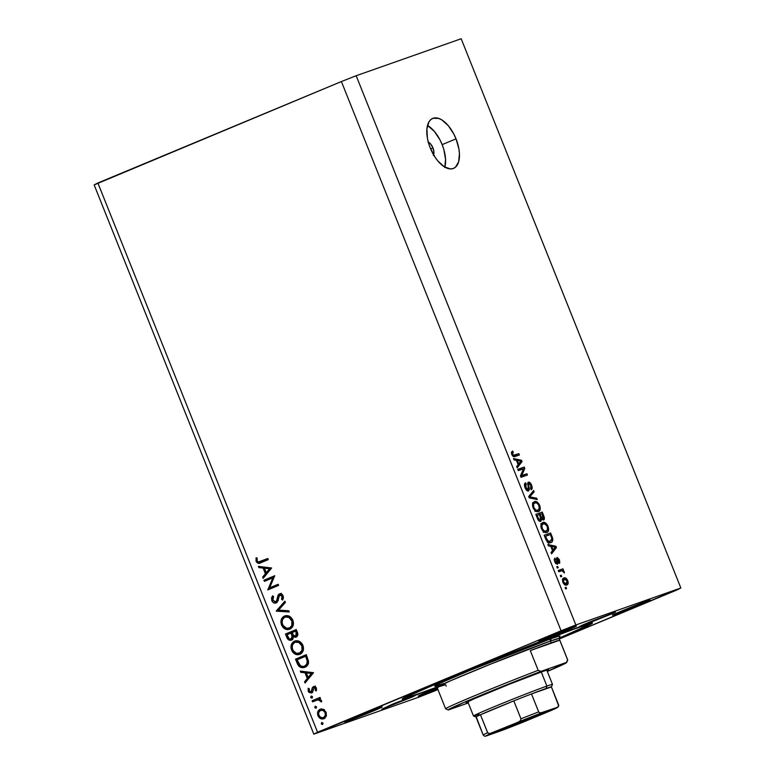 <?xml version="1.0" encoding="UTF-8"?>
<svg xmlns="http://www.w3.org/2000/svg" width="775" height="775" viewBox="0 0 775 775"><rect width="100%" height="100%" fill="white"/><g stroke="black" fill="none" stroke-linecap="round" stroke-linejoin="round"><path stroke-width="1.16" d="M428.304 142.164A7.731 3.904 -112.6 0 1 432.944 147.88L430.609 148.848L432.944 147.88L433.923 152.084L433.322 155.31M444.782 167.545L445.567 159.359L443.872 149.623L442.157 144.634A27.077 13.659 67.4 0 0 427.5 125.424L434.397 131.44L439.948 139.82L442.157 144.634L456.029 138.861L442.157 144.634A27.077 13.659 67.4 0 1 444.889 167.158M430.241 147.938A27.077 13.659 -112.6 0 1 432.721 118.41A27.077 13.659 -112.6 0 1 456.029 138.861L458.887 148.819L459.439 153.586L458.655 161.772L455.506 167.158L453.181 168.524L450.478 168.931L444.327 166.819L437.991 161.132L435.066 157.209L430.241 147.938L428.527 142.949L427.374 137.979L426.909 128.844L428.914 121.917L430.755 119.641L433.08 118.265L438.776 118.439L441.934 119.98L448.27 125.657L453.821 134.036L456.029 138.861A27.077 13.659 -112.6 0 1 453.54 168.388A27.077 13.659 -112.6 0 1 430.241 147.938M582.112 625.745L579.758 626.5L581.308 625.59L591.499 621.25L615.476 612.143L582.112 625.745L592.662 620.775L613.742 613.064L582.112 625.745M381.746 709.222L394.543 703.342L415.109 695.621L381.746 709.222L392.295 704.262L413.375 696.541L381.746 709.222M559.424 636.527L560.102 636.072L559.511 635.955L551.287 638.59A1.938 1.666 -109.4 0 0 550.463 641.022L490.827 664.03L450.411 680.828L437.013 687.28L415.652 695.097A102.484 2.499 -21.8 0 1 402.186 699.127A102.484 2.499 -21.8 0 1 471.578 668.767A102.484 2.499 -21.8 0 1 579.032 627.033L591.49 623.042L592.381 623.216L591.451 623.846L559.095 638.435A65.749 1.608 158.2 0 0 550.463 641.022L551.18 642.824A65.749 1.608 -21.8 0 1 559.753 640.198L567.649 659.942L566.292 662.47A63.812 1.56 -21.8 0 1 566.632 662.538A63.812 1.56 -21.8 0 1 547.324 671.47L566.292 662.47L540.969 671.392L538.179 670.327A65.749 1.608 158.2 0 0 475.734 695.272A65.749 1.608 158.2 0 0 445.664 708.844A65.749 1.608 -21.8 0 1 445.625 708.815A65.749 1.608 -21.8 0 1 476.383 695.001A65.749 1.608 -21.8 0 1 538.179 670.327L530.284 650.583A65.749 1.608 -21.8 0 1 551.18 642.824L550.463 641.022A65.749 1.608 158.2 0 0 481.527 667.798A65.749 1.608 158.2 0 0 437.013 687.28A102.484 2.499 -21.8 0 1 415.652 695.097L403.184 699.089L402.302 698.914L405.063 697.287L448.531 678.261L520.587 649.159L579.032 627.033A102.484 2.499 -21.8 0 1 592.497 623.003A102.484 2.499 -21.8 0 1 559.095 638.435L550.463 641.022A1.938 1.666 70.6 0 1 551.287 638.59L550.386 640.818M437.274 687.929A20.305 0.494 -21.8 0 0 418.229 696.086A20.305 0.494 -21.8 0 0 420.893 695.282L437.642 688.849A20.305 0.494 -21.8 0 1 420.893 695.282L420.709 694.817L420.893 695.282L418.393 696.086L420.04 695.117L438.03 687.628M615.098 614.372L614.914 613.907L615.098 614.372L613.006 614.808L621.608 611.039L647.464 600.887A20.305 0.494 -21.8 0 1 650.138 600.092A20.305 0.494 -21.8 0 1 636.391 606.108A20.305 0.494 -21.8 0 1 615.098 614.372A20.305 0.494 -21.8 0 1 612.434 615.176A20.305 0.494 -21.8 0 1 626.181 609.16A20.305 0.494 -21.8 0 1 647.464 600.887L649.566 600.451L640.954 604.229L615.098 614.372M541.415 640.324L541.231 639.859L541.415 640.324L539.322 640.76L547.935 636.992L573.791 626.839A20.305 0.494 -21.8 0 1 576.455 626.045A20.305 0.494 -21.8 0 1 562.708 632.061A20.305 0.494 -21.8 0 1 541.415 640.324A20.305 0.494 -21.8 0 1 538.751 641.128A20.305 0.494 -21.8 0 1 552.498 635.113A20.305 0.494 -21.8 0 1 573.791 626.839L575.883 626.413L567.271 630.182L541.415 640.324M347.21 721.244L347.026 720.779L347.21 721.244L345.117 721.67L353.729 717.902L379.585 707.759A20.305 0.494 -21.8 0 1 382.249 706.955A20.305 0.494 -21.8 0 1 368.503 712.971A20.305 0.494 -21.8 0 1 347.21 721.244A20.305 0.494 -21.8 0 1 344.546 722.038A20.305 0.494 -21.8 0 1 358.292 716.023A20.305 0.494 -21.8 0 1 379.585 707.759L381.678 707.323L373.066 711.092L347.21 721.244M677.127 589.891L559.317 638.978L680.847 587.993L461.173 38.75L356.171 75.737L575.854 624.97L680.847 587.993L575.854 624.97L561.081 630.773L341.397 81.54L97.873 182.997L317.556 732.23L561.081 630.773L313.827 734.138L94.153 184.905L313.827 734.138L418.829 697.151L313.827 734.138L317.556 732.23L97.873 182.997L94.153 184.905L341.397 81.54L561.081 630.773L575.854 624.97L356.171 75.737L341.397 81.54L356.171 75.737L461.173 38.75L680.847 587.993L677.127 589.891M437.923 689.556L433.603 691.358L437.923 689.556M272.868 577.83L264.401 581.357L263.946 580.233L274.738 575.738L269.661 587.808L278.147 584.273L278.603 585.396L267.811 589.891L272.868 577.83L267.811 589.891L278.603 585.396L278.147 584.273L269.661 587.808L274.738 575.738L263.946 580.233L264.401 581.357L272.868 577.83M276.123 602.969L273.604 602.747L271.918 600.935L271.531 598L272.597 595.791L273.575 596.624L272.877 600.131L275.202 601.952L276.665 600.751L278.767 594.28L281.034 593.824L283.011 595.655L283.437 597.573L282.662 600.063L281.587 599.317L282.187 597.079L281.645 595.646L280.511 594.919L279.513 595.239L277.76 601.138L276.123 602.969L279.882 595.016L281.993 596.285L281.587 599.317L282.662 600.063L283.146 595.946C282.294 594.125 281.044 593.447 279.387 593.902L278.031 595.287L276.568 600.945L275.629 601.855L277.537 601.187L275.687 601.836L272.877 600.131L273.575 596.624L272.597 595.791L271.773 600.596L272.907 600.199L271.773 600.596C272.761 602.679 274.214 603.463 276.123 602.969L275.948 603.037M276.317 611.155L284.919 601.187L285.403 602.388L278.574 610.119L288.746 610.768L289.23 611.979L276.317 611.155L289.23 611.979L288.746 610.768L278.574 610.119L285.403 602.388L284.919 601.187L276.258 611L278.099 610.351L285.316 602.175L278.099 610.351L276.258 611L278.157 610.506L276.317 611.155M281.528 624.979L280.908 622.277L281.277 619.622L283.96 616.28L286.866 615.592L289.288 616.202L292.543 619.525L293.463 622.887L293.105 625.58L290.383 628.942L287.467 629.639L285.045 628.971L282.952 627.353L281.528 624.979C283.456 628.883 286.227 630.288 289.831 629.203C293.192 627.382 294.19 624.359 292.824 620.155C290.877 616.29 288.097 614.914 284.502 616.018L285.123 615.796L284.502 616.018C281.199 617.84 280.211 620.833 281.528 624.979L282.662 624.582L281.528 624.979M291.574 650.109L290.964 647.406L291.332 644.752L294.006 641.409L296.912 640.722L299.334 641.332L302.599 644.645L303.461 649.392L301.892 652.938L300.438 654.071L297.513 654.768L295.101 654.1L292.998 652.482L291.574 650.109C293.502 654.013 296.273 655.417 299.886 654.333C303.238 652.502 304.236 649.489 302.88 645.284C300.923 641.419 298.152 640.043 294.548 641.148L295.178 640.925L294.548 641.148C291.255 642.969 290.257 645.962 291.574 650.109L292.708 649.712L291.574 650.109M300.283 671.082L313.526 672.7L305.05 682.998L304.565 681.777L307.278 678.474L305.001 672.778L300.778 672.312L300.283 671.082L300.778 672.312L305.001 672.778L307.278 678.474L304.565 681.777L305.05 682.998L313.526 672.7L300.283 671.082M321.247 723.889L321.732 722.465L323.049 723.143L322.565 724.567L321.247 723.889L322.565 724.567L323.049 723.143L321.732 722.465L321.247 723.889L323.078 723.24L321.247 723.889M320.123 709.232L323.417 709.328L326.12 712.283L326.382 715.838L323.921 718.735L320.482 718.561L317.963 715.683L317.779 711.818L320.123 709.232C317.731 710.539 317.004 712.69 317.963 715.683C319.329 718.493 321.315 719.51 323.921 718.735L326.217 716.313L326.12 712.283L323.417 709.328L320.385 709.135M314.737 707.623L315.222 706.199L316.539 706.868L316.055 708.292L314.737 707.623L316.055 708.292L316.539 706.868L315.222 706.199L314.737 707.623L316.568 706.974L314.737 707.623M312.587 701.85L312.141 700.716L320.027 697.432L320.472 698.556L319.319 699.04L321.131 700.096L321.635 701.288L321.635 701.84L320.55 701.569L319.707 700.106L318.031 699.815L312.587 701.85L318.031 699.815L321.635 701.84L321.509 700.745L319.319 699.04L320.472 698.556L320.027 697.432L312.141 700.716L320.065 697.539L312.141 700.716L312.587 701.85M310.678 697.471L311.162 696.047L312.383 696.522L312.17 698.052L310.775 697.674L311.996 698.149L312.48 696.725L311.162 696.047L310.678 697.471L312.509 696.832L310.678 697.471M313.458 686.64L315.938 687.241L316.394 690.583L315.289 690.428L315.212 688.074L313.943 687.754L312.732 691.891L311.569 693.063L308.789 692.288L308.101 688.597L309.264 688.694L309.487 691.416L311.085 691.949L312.296 687.793L313.458 686.64L312.412 687.561L311.085 691.949L309.167 690.854L309.264 688.694L308.237 688.248L308.218 691.319L311.569 693.063L312.625 692.123L313.943 687.754L315.483 688.5L315.289 690.428L316.268 690.913L316.452 688.093L313.613 686.582M304.895 667.275L301.407 667.604L299.189 666.461L295.517 659.157L306.309 654.662L308.537 662.354L307.646 665.057L304.895 667.275C307.355 666.287 308.557 664.311 308.528 661.346L306.309 654.662L295.517 659.157L297.077 663.051L298.23 662.644L297.077 663.051C298.724 667.081 301.33 668.486 304.895 667.275L304.517 667.42M286.827 637.428L285.471 634.028L296.253 629.533L297.832 634.221L296.738 636.759L295.072 637.312L293.279 636.595L292.688 639.239L290.819 640.353L288.736 639.898L286.827 637.428C287.825 639.792 289.385 640.702 291.497 640.16L293.279 636.595L296.157 637.089C297.929 635.975 298.288 634.27 297.232 631.983L296.253 629.533L285.471 634.028L296.292 629.639L285.471 634.028L286.827 637.428L287.971 637.021L286.827 637.428M258.404 566.38L271.647 567.998L263.171 578.295L262.686 577.075L265.399 573.771L263.122 568.075L258.898 567.61L258.404 566.38L258.898 567.61L263.122 568.075L265.399 573.771L262.686 577.075L263.171 578.295L271.647 567.998L258.404 566.38M260.662 561.488C259.325 562.398 258.162 562.204 257.193 560.906L257.184 558.077L256.089 557.758L256.06 561.303L257.184 560.906L258.327 561.991L267.84 558.494L268.295 559.627L258.278 563.318L256.06 561.303L256.089 557.758L257.184 558.077L257.193 560.906L256.06 561.303C257.339 563.454 258.986 563.909 261.01 562.66L268.295 559.627L267.84 558.494L261.601 561.187M523.454 468.817L518.32 470.619L517.797 469.311L524.249 467.044L524.801 468.429L521.778 475.54L526.923 473.738L527.446 475.036L520.994 477.313L520.442 475.918L523.454 468.817L520.442 475.918L520.994 477.313L527.446 475.036L526.923 473.738L521.778 475.54L524.801 468.429L524.249 467.044L517.797 469.311L518.32 470.619L523.454 468.817M528.531 491.04L526.68 490.381L525.402 488.492L524.452 485.382L524.84 483.348L525.566 482.777L526.177 484.046L525.508 486.4L527.591 489.761L528.472 488.851L527.804 482.631L529.432 482.263L531.292 484.491L532.192 488.143L531.214 489.722L530.672 485.053L529.383 483.493L528.453 483.862L529.373 489.461L528.531 491.04L529.296 488.56L528.385 484.113L528.879 483.474L530.856 485.489L531.592 485.179C530.652 482.961 529.587 481.953 528.376 482.157L527.988 489.742L525.876 487.591L526.177 484.046L525.566 482.777C524.268 483.416 524.103 485.073 525.072 487.746C526.07 490.139 527.223 491.234 528.531 491.04M537.249 499.565L529.228 497.879L528.686 496.533L533.626 490.507L534.169 491.844L529.683 496.872L536.707 498.209L537.249 499.565L536.707 498.209L529.683 496.872L534.169 491.844L533.626 490.507L528.686 496.533L529.228 497.879L537.249 499.565M538.373 511.587C540.291 511.016 540.727 508.972 539.7 505.445L538.964 505.755L539.7 505.445C537.966 502.093 536.174 500.834 534.314 501.658L532.619 503.711L533.084 507.77L532.502 505.571L532.89 502.956L534.314 501.658L536.3 501.609L539.458 504.874L540.233 509.301L539.197 511.142L537.056 511.733L534.847 510.541L533.2 508.042L535.544 511.122L538.577 511.51M546.733 532.473C548.642 531.902 549.087 529.858 548.061 526.332L547.315 526.642L548.061 526.332C546.327 522.98 544.525 521.72 542.674 522.544L540.969 524.597L541.434 528.657L540.853 526.458L541.241 523.842L542.674 522.544L544.651 522.495L547.528 525.208L548.593 530.187L547.547 532.028L545.406 532.619L543.197 531.427L541.551 528.928L543.905 532.008L546.927 532.396M550.792 546.317L548.429 545.9L547.886 544.534L555.937 546.278L556.45 547.557L551.606 553.834L551.064 552.478L552.546 550.705L550.792 546.317L552.546 550.705L551.064 552.478L551.606 553.834L556.45 547.557L555.937 546.278L547.886 544.534L548.429 545.9L550.792 546.317M566.554 588.593L565.634 588.923L565.12 587.615L566.041 587.295L566.554 588.593L566.041 587.295L565.12 587.615L565.634 588.923L566.554 588.593M566.787 584.98C568.182 584.612 568.511 583.158 567.765 580.63L567.106 580.901L567.765 580.63C566.535 578.237 565.256 577.356 563.938 577.976L563.938 577.976C562.514 578.324 562.166 579.778 562.912 582.345C564.171 584.767 565.459 585.638 566.787 584.98L564.839 584.854L563.086 582.761L562.485 579.933L563.725 578.063L565.866 578.14L567.591 580.223L568.201 583.003L566.951 584.912M561.73 576.523L560.809 576.842L560.286 575.544L561.207 575.215L561.73 576.523L561.207 575.215L560.286 575.544L560.809 576.842L561.73 576.523M561.216 570.933L558.785 571.785L558.262 570.487L562.95 568.831L563.473 570.138L562.727 570.4L563.871 571.107L564.413 572.967L562.582 570.933L561.216 570.933L562.262 570.826L564.413 572.967L564.171 571.65L562.727 570.4L563.473 570.138L562.95 568.831L558.262 570.487L558.785 571.785L561.216 570.933M558.203 567.707L557.283 568.036L556.76 566.728L557.68 566.409L558.203 567.707L557.68 566.409L556.76 566.728L557.283 568.036L558.203 567.707M557.409 564.268L555.568 563.377L554.183 559.647L554.919 558.068L555.365 561.565L556.876 562.95L556.421 558.407L557.303 557.477L559.385 559.676L559.792 562.941L559.347 563.396L558.843 560.228L557.613 558.794L558.107 563.105L557.409 564.268L557.613 558.794L558.843 560.228L559.492 559.947L557.002 557.525L557.08 562.553L556.77 562.999L555.365 561.565L554.919 558.068L554.658 561.71L557.409 564.268M550.822 542.577C552.275 542.297 552.904 540.95 552.711 538.548L551.887 538.896L552.711 538.548L552.033 536.503L551.296 536.813L552.033 536.503L550.608 532.967L544.166 535.234L545.648 538.945C547.276 542.258 549 543.469 550.822 542.577L548.903 542.665L547.043 541.444L544.166 535.234L550.608 532.967L552.827 539.41L552.372 541.367L551.054 542.481M540.776 521.352L541.667 519.066L540.785 519.434L541.667 519.066L543.575 519.996C544.573 519.424 544.651 518.087 543.817 515.976L543.072 516.286L543.817 515.976L542.258 512.081L535.816 514.348L537.356 518.223C538.344 520.645 539.477 521.691 540.776 521.352L538.47 520.345L535.816 514.348L542.258 512.081L544.399 518.582L543.362 520.044L541.667 519.066L540.824 521.333M516.402 460.321L514.038 459.904L513.496 458.548L521.546 460.292L522.05 461.561L517.216 467.848L516.673 466.492L518.155 464.709L516.402 460.321L518.155 464.709L516.673 466.492L517.216 467.848L522.05 461.561L521.546 460.292L513.496 458.548L514.038 459.904L516.402 460.321M512.672 451.011L511.422 452.309L511.752 454.431L511.461 452.164L512.672 451.011L513.283 452.29L512.362 453.598L513.263 455.235L518.892 453.666L519.415 454.973L513.932 456.678L511.752 454.431C512.827 456.504 513.922 457.192 515.036 456.514L519.415 454.973L518.892 453.666L513.534 455.361L512.527 454.228L513.283 452.29L512.517 451.079M418.829 697.151L433.603 691.358L418.829 697.151M428.013 142.048L430.726 144.111L432.944 147.88A7.731 3.904 -112.6 0 1 433.574 154.797M565.14 587.663L566.041 587.295L565.14 587.663M562.592 579.322L563.26 579.778M563.318 579.826L562.427 579.254M564.462 579.283L567.087 580.833L566.225 583.691L564.326 584.476L566.225 583.691L563.59 582.141L562.941 582.413L564.316 579.342L566.118 579.516L567.339 581.967L566.777 583.401L564.326 584.476M564.219 579.38L562.466 580.117M560.306 575.592L561.207 575.215L560.306 575.592M558.329 570.652L562.95 568.831L559.87 570.119L560.325 571.243L559.87 570.119L558.329 570.652M561.72 570.817L562.727 570.4L561.72 570.817M563.347 571.989L564.171 571.65L563.347 571.989M556.779 566.777L557.68 566.409L556.779 566.777M554.193 559.899L555.53 559.347L554.193 559.899M554.716 561.836L555.365 561.565L554.716 561.836M555.646 563.473L556.77 562.999L555.646 563.473M559.347 563.396L559.492 559.947L558.843 560.218L558.736 562.127L559.347 563.396M556.44 559.288L557.613 558.794L556.44 559.288M556.518 559.715L557.39 559.347L556.518 559.715M556.847 561.265L557.709 560.906L556.847 561.265M554.164 547.014L555.937 546.278L554.164 547.014M554.435 548.39L556.45 547.557L554.435 548.39M551.722 546.482L555.52 547.15L552.391 550.318L553.127 550.008L551.722 546.482L550.986 546.782L551.722 546.482L553.127 550.008L555.52 547.15L551.722 546.482M547.528 534.246L547.983 535.38L547.528 534.246M549.698 541.522L549.233 542.742M548.593 543.42L549.708 541.463M547.431 542.471L551.674 540.117L551.8 538.334L550.386 534.537L545.445 536.281L550.386 534.537L551.848 538.567L550.308 541.27L547.954 542.248L550.308 541.27L547.382 541.803L548.526 541.318L546.336 538.518L545.6 538.828L546.336 538.518L545.445 536.281L544.709 536.581L545.445 536.281L547.906 540.998L550.308 541.27M541.308 523.706L542.403 524.181M545.513 531.466L545.106 532.57M542.684 524.384L540.863 523.638M543.178 523.852C544.592 523.135 545.968 524.045 547.305 526.613L547.47 530.1L544.011 532.086L546.23 531.156C544.844 531.815 543.498 530.885 542.19 528.385L541.454 528.686L542.19 528.385C541.434 525.77 541.764 524.258 543.178 523.852L541.861 525.266L542.277 528.598L544.195 530.982L546.414 531.088L547.751 529.025L547.111 526.167L544.467 523.697L540.921 524.791L542.955 523.948M543.304 532.386L546.23 531.156M539.177 513.36L539.642 514.523L539.177 513.36M540.097 514.329L542.025 513.651L542.946 518.727L541.783 519.211L542.946 518.727L541.599 517.894L540.747 518.252L541.599 517.894L541.028 516.634L540.291 516.944L541.028 516.634L540.097 514.329L539.361 514.639L540.097 514.329L541.754 518.136L543.168 518.601L543.382 517.206L542.025 513.651L540.097 514.329M537.085 515.394L539.352 514.59L540.311 517.002L540.243 520.054L538.751 520.674L540.243 520.054L537.957 519.531L538.712 519.221L538.121 517.981L537.385 518.291L538.121 517.981L537.085 515.394L536.348 515.695L537.085 515.394L539.09 519.705L540.485 519.918L540.747 518.252L539.352 514.59L537.085 515.394M538.751 520.674L540.243 520.054M532.958 502.82L534.043 503.295M537.153 510.58L536.755 511.684M534.333 503.498L532.512 502.752M534.827 502.965C536.232 502.248 537.608 503.159 538.954 505.726L539.109 509.214L535.661 511.2L537.869 510.27C536.494 510.928 535.147 509.998 533.83 507.499L533.093 507.799L533.83 507.499C533.074 504.883 533.403 503.372 534.827 502.965L532.57 503.905L535.302 502.839L536.901 503.072L538.548 504.854L539.4 507.703L538.567 509.892L534.953 511.5M534.614 503.052L533.51 504.38L533.83 507.499L535.845 510.095L537.869 510.27M531.679 492.881L534.169 491.844L531.679 492.881M528.763 496.727L530.497 496.01L528.763 496.727M528.947 497.182L529.683 496.872L528.947 497.182M529.189 497.783L530.914 497.066L529.189 497.783M534.731 499.032L536.707 498.209L534.731 499.032M524.433 484.782L526.177 484.046L524.433 484.782M525.14 487.892L525.876 487.591L525.14 487.892M526.613 490.313L527.988 489.742L526.613 490.313M531.214 489.722C532.367 489.103 532.493 487.591 531.592 485.179L530.856 485.489L530.613 488.444L531.214 489.722M527.552 484.026L528.879 483.474L527.552 484.026M527.601 484.443L528.385 484.113L527.601 484.443M528.046 486.555L528.753 486.254L528.046 486.555M528.463 488.909L529.296 488.56L528.463 488.909M517.865 469.485L524.249 467.044L521.168 468.332L521.614 469.456L521.168 468.332L517.865 469.485M523.357 469.04L524.801 468.429L523.357 469.04M520.5 476.082L521.778 475.54L520.5 476.082M520.548 476.179L526.923 473.738L523.842 475.017L524.288 476.15L523.842 475.017L520.548 476.179M519.773 461.028L521.546 460.292L519.773 461.028M520.044 462.394L522.05 461.561L520.044 462.394M517.322 460.486L521.129 461.164L518 464.322L518.737 464.022L517.322 460.486L516.586 460.796L517.322 460.486L518.737 464.022L521.129 461.164L517.322 460.486M511.384 453.084L513.283 452.29L511.384 453.084M511.791 454.528L512.527 454.228L511.791 454.528M512.498 455.787L513.534 455.361L512.498 455.787M512.663 455.981L514.464 455.225L512.663 455.981M512.711 456.039L518.892 453.666L515.811 454.944L516.266 456.078L515.811 454.944L512.711 456.039M562.466 580.107L564.316 579.342L563.367 580.514L563.59 582.141L564.558 583.459L566.225 583.691M324.599 718.377L322.177 717.834L325.306 716.962M318.951 715.335L317.963 715.683L318.951 715.335M319.736 710.869L321.296 708.931M321.567 708.767L319.62 711.179M321.518 717.408L324.928 718.338M322.323 717.912L323.175 718.241M323.727 709.474L324.386 709.59M323.466 717.611L325.248 715.625L325.151 712.68L323.204 710.501L320.559 710.365C322.545 709.774 324.076 710.549 325.151 712.68L326.139 712.332L325.151 712.68C325.849 714.967 325.287 716.613 323.466 717.611C321.48 718.202 319.968 717.417 318.932 715.267C318.205 712.99 318.748 711.353 320.559 710.365L322.603 709.638M321.625 701.191L320.55 701.569L321.625 701.191M321.441 700.59L320.453 700.929L321.441 700.59M319.804 699.186L316.665 700.183M314.388 701.094L313.982 700.067L314.388 701.094M318.448 699.554L319.503 699.234M316.558 689.982L315.289 690.428L316.558 689.982M316.471 688.152L315.483 688.5L316.471 688.152M312.286 692.569L310.978 691.978M309.215 690.971L308.218 691.319L309.215 690.971M312.906 691.31L311.085 691.949L312.906 691.31M312.984 690.883L311.715 691.329L312.984 690.883M313.148 689.178L311.967 689.595L313.148 689.178M313.962 687.745L314.253 686.912L312.412 687.561L315.299 685.991M314.708 686.359L313.933 687.89M310.63 691.639L312.451 692.588M306.464 681.283L304.565 681.777L306.406 681.128L309.118 677.825L307.278 678.474L309.118 677.825L308.857 677.166L309.118 677.825L306.464 681.283M307.065 672.681L306.842 672.128L305.001 672.778L306.842 672.128L302.618 671.663L300.778 672.312L302.483 671.324L307.065 672.681M308.188 672.283L313.226 672.836L309.99 676.769L313.226 672.836L311.385 673.485L308.15 677.418L309.99 676.769L308.15 677.418L306.348 672.933L308.188 672.283L306.348 672.933L311.385 673.485L313.226 672.836L308.188 672.283M297.774 659.535L297.358 658.508L295.517 659.157L306.348 654.768L297.358 658.508L297.774 659.535M305.457 667.013L301.911 666.442M301.62 666.258L305.621 666.984M308.528 663.603L306.629 665.347M307.549 664.756L306.948 665.173M306.29 665.502L304.449 666.151C302.56 666.946 300.865 666.471 299.363 664.747L297.077 659.825L305.65 656.251L307.249 661.123C307.423 663.613 306.483 665.289 304.449 666.151L308.101 664.214M304.449 666.151L306.687 664.252L307.249 661.123L308.44 660.707L307.249 661.123L306.009 657.132L307.132 656.735L306.009 657.132L305.65 656.251L297.077 659.825L300.448 665.803L303.141 666.5L305.718 665.706M300.477 654.052L297.028 653.49M293.473 643.327L295.798 640.789M295.847 640.76L293.173 644.102M296.941 653.451L300.574 654.032M302.899 651.407L301.049 652.647M297.077 641.535L299.789 641.458M300.768 652.734L299.441 653.199C296.467 654.061 294.209 652.86 292.669 649.605C291.565 646.224 292.349 643.783 295.004 642.272C297.958 641.419 300.216 642.601 301.795 645.798L302.918 645.401L301.795 645.798C302.899 649.217 302.114 651.688 299.441 653.199L302.88 651.426M299.441 653.199L302.047 650.215L301.795 645.798L298.918 642.504L295.236 642.184L293.405 643.415L292.427 645.236L292.214 647.968L293.173 650.632L296.476 653.364L301 652.666M295.004 642.272L299.382 641.361M296.864 636.663L295.304 636.081M294.771 636.072L293.279 636.595L294.771 636.072M292.204 639.743L290.441 639.162M287.719 634.405L287.312 633.378L287.719 634.405M289.966 638.784L292.659 639.704M291.255 639.569L291.962 639.733M295.13 635.946L296.912 636.663M295.798 636.391L296.534 636.633M293.987 635.529L294.064 636.401M293.221 638.203L292.621 638.474M292.349 638.513L291.787 638.445M296.467 635.393L295.943 635.171M295.692 635.975L296.631 634.318L295.604 631.121L292.146 632.565L293.638 635.452L295.692 635.975C294.083 636.159 292.998 635.277 292.446 633.32L292.146 632.565L296.728 630.724L295.604 631.121L296.215 632.652L297.338 632.255L296.215 632.652L295.692 635.975L297.532 635.326L295.595 636.013L297.532 635.326M292.795 638.416L291.042 639.036C289.375 639.22 288.252 638.309 287.67 636.304L287.021 634.696L292.165 632.623L291.032 633.03L291.332 633.776L292.466 633.378L291.332 633.776L292.146 636.178L293.793 635.597L292.146 636.178L291.042 639.036L293.183 638.222M294.064 636.323L294.025 635.771M291.042 639.036L292.223 637.05L291.032 633.03L287.021 634.696L289.182 638.726L290.499 639.162L292.834 638.406M290.422 628.922L286.983 628.36M283.427 618.198L285.743 615.66M285.801 615.631L283.117 618.973M286.895 628.322L290.518 628.903M292.843 626.278L290.993 627.518M287.031 616.406L289.743 616.328M290.712 627.605L289.385 628.079C286.421 628.932 284.163 627.731 282.613 624.476C281.519 621.095 282.294 618.653 284.958 617.142C287.903 616.29 290.17 617.472 291.739 620.678L292.873 620.281L291.739 620.678C292.843 624.088 292.059 626.558 289.385 628.079L292.824 626.297M289.385 628.079L291.817 625.599L291.846 620.94L288.872 617.375L285.19 617.055L283.35 618.285L282.371 620.107L282.168 622.838L283.117 625.502L286.76 628.322L290.945 627.537M284.958 617.142L289.337 616.232M288.92 611.194L278.099 610.351L288.92 611.194M275.687 601.836L278.409 600.296M278.002 600.441L276.568 600.945L278.002 600.441M278.603 597.535L277.382 597.961L278.603 597.535M279.698 595.103L278.031 595.287L281.228 593.253M283.233 598.736L281.587 599.317L283.233 598.736M283.117 595.888L281.993 596.285L283.117 595.888M276.82 602.524L275.193 601.952M275.144 601.913L277.033 602.524M280.608 593.631L279.649 595.278M277.808 601.032L277.305 601.255M266.203 580.611L265.786 579.584L263.946 580.233L274.776 575.835L265.786 579.584L266.203 580.611M271.502 587.159L278.196 584.369L271.502 587.159M269.613 589.145L267.714 589.639L269.555 588.99L270.146 587.644L269.613 589.145M264.585 576.581L262.686 577.075L264.527 576.426L267.239 573.122L265.399 573.771L267.239 573.122L266.978 572.463L267.239 573.122L264.585 576.581M265.186 567.978L264.963 567.426L263.122 568.075L264.963 567.426L260.739 566.961L258.898 567.61L260.603 566.622L265.186 567.978M266.319 567.581L271.347 568.133L268.111 572.066L271.347 568.133L269.506 568.782L266.271 572.715L268.111 572.066L266.271 572.715L264.469 568.23L266.319 567.581L264.469 568.23L269.506 568.782L271.347 568.133L266.319 567.581M260.138 562.999L261.01 562.66M261.185 562.592L258.84 562.059M258.782 562.001L261.524 562.495M320.559 710.365L318.777 712.332L318.699 714.54L320.24 717.088L322.168 717.834M306.348 672.933L308.15 677.418L311.385 673.485L306.348 672.933M264.469 568.23L266.271 572.715L269.506 568.782L264.469 568.23M468.013 702.286A44.475 1.085 -21.8 0 1 466.095 702.683A44.475 1.085 -21.8 0 1 496.698 689.333A44.475 1.085 -21.8 0 1 542.839 671.421A44.475 1.085 -21.8 0 1 548.661 669.658A44.475 1.085 -21.8 0 1 547.005 670.685L548.245 669.697L542.839 671.421L509.475 684.189L474.252 698.74L466.143 702.615L468.488 702.131M542.587 646.243L547.169 644.257M574.401 628.961L584.457 625.628L587.014 625.105L586.123 625.958L559.037 638.251A96.681 2.364 -21.8 0 0 587.101 625.222A96.681 2.364 -21.8 0 0 574.401 628.961A96.681 2.364 -21.8 0 0 471.975 668.757A96.681 2.364 -21.8 0 0 407.621 697.016A96.681 2.364 -21.8 0 0 420.273 693.17L408.522 696.938L407.679 696.773L410.285 695.243L451.292 677.282L519.269 649.828L574.401 628.961M446.235 686.137L445.654 684.693L437.013 687.28L435.308 686.107M566.632 662.538L567.717 660.029A65.749 1.608 158.2 0 0 567.649 659.942A65.749 1.608 -21.8 0 1 567.717 659.98L559.104 638.445L559.54 636.42M540.969 671.392L463.915 702.431L448.493 709.919L468.274 702.944L448.493 709.919A63.812 1.56 -21.8 0 1 448.173 709.919A63.812 1.56 -21.8 0 1 478.921 696.105A63.812 1.56 -21.8 0 1 540.969 671.392L538.179 670.327L530.284 650.583L559.753 640.198L530.284 650.583L559.753 640.198L567.649 659.942L566.292 662.47L540.969 671.392M436.964 687.076L420.273 693.17A96.681 2.364 -21.8 0 0 436.926 687.096M443.397 683.54C431.801 687.764 425.62 688.898 465.107 672.419C505.474 655.631 544.021 641.002 551.287 638.59L470.551 670.162L440.568 682.988L434.581 686.059L438.146 685.323M514.871 723.782A24.17 0.591 158.2 0 0 527.891 718.58A24.17 0.591 -21.8 0 1 514.871 723.782M501.415 730.147L501.687 729.343L501.415 730.147L498.8 730.689L509.543 725.981L541.793 713.32A25.333 0.62 -21.8 0 1 545.116 712.312A25.333 0.62 -21.8 0 1 528.25 719.713A25.333 0.62 -21.8 0 1 501.415 730.147A25.333 0.62 -21.8 0 1 498.083 731.125A25.333 0.62 -21.8 0 1 515.511 723.521A25.333 0.62 -21.8 0 1 541.793 713.32L544.418 712.777L533.675 717.485L501.415 730.147M487.814 733.024L480.461 714.773L513.806 700.881L480.461 714.773A40.61 0.988 158.2 0 0 476.005 717.059A40.61 0.988 -21.8 0 1 476.005 717.059A40.61 0.988 -21.8 0 1 480.461 714.773A40.61 0.988 -21.8 0 1 513.806 700.881A40.61 0.988 -21.8 0 1 531.485 693.935A40.61 0.988 -21.8 0 1 546.075 688.5L546.898 686.069A42.538 1.037 158.2 0 0 501.832 703.584A42.538 1.037 158.2 0 0 473.515 716.013L476.024 717.088M479.086 714.317A42.538 1.037 -21.8 0 1 473.486 715.993A42.538 1.037 -21.8 0 1 502.297 703.39A42.538 1.037 -21.8 0 1 546.898 686.069L541.27 671.983L546.898 686.069A42.538 1.037 -21.8 0 1 552.488 684.393L546.772 670.104M538.828 712.206L531.485 693.935L551.413 686.921L531.485 693.935L551.413 686.921L558.697 705.928L557.38 707.342L540.146 713.107M476.005 717.059L483.183 735.01L476.334 717.069M551.413 686.931L552.488 684.422A42.538 1.037 158.2 0 0 546.898 686.069L546.075 688.5A40.61 0.988 -21.8 0 1 551.413 686.921L558.591 704.872L557.923 707.071L536.048 715.025L489.703 733.634M480.461 714.773L513.806 700.881L520.984 718.832L520.238 720.866L518.465 721.971L485.828 736.114L524.743 721.486L557.38 707.342A38.672 0.949 -21.8 0 1 551.616 710.297L524.743 721.486A38.672 0.949 -21.8 0 1 501.89 730.467L485.828 736.114A38.672 0.949 -21.8 0 1 491.592 733.169L489.558 733.644L487.64 732.724L480.461 714.773M483.183 735.01L484.569 736.202L485.828 736.114L484.569 736.202L483.183 735.01A40.61 0.988 -21.8 0 1 487.64 732.724A40.61 0.988 158.2 0 0 483.183 735.01M523.755 721.816L524.743 721.486M531.485 693.935A40.61 0.988 158.2 0 0 513.806 700.881L520.984 718.832A40.61 0.988 -21.8 0 1 538.673 711.886L531.485 693.935M558.727 705.444L558.697 705.928M520.984 718.832L520.238 720.866L518.465 721.971A38.672 0.949 -21.8 0 1 541.318 713L540.049 713.087L538.673 711.886A40.61 0.988 158.2 0 0 520.984 718.832M539.613 712.923A24.17 0.591 -21.8 0 1 540.437 712.632A24.17 0.591 158.2 0 0 539.613 712.923M611.698 613.345L611.911 613.877M406.536 696.551L407.611 697.016M445.625 708.815L437.013 687.28M448.173 709.919L445.664 708.844M587.566 624.146L587.101 625.222M467.771 701.695L473.486 715.993M524.656 721.525L501.948 730.438M558.727 705.473L558.165 706.974L551.771 710.229"/></g></svg>
